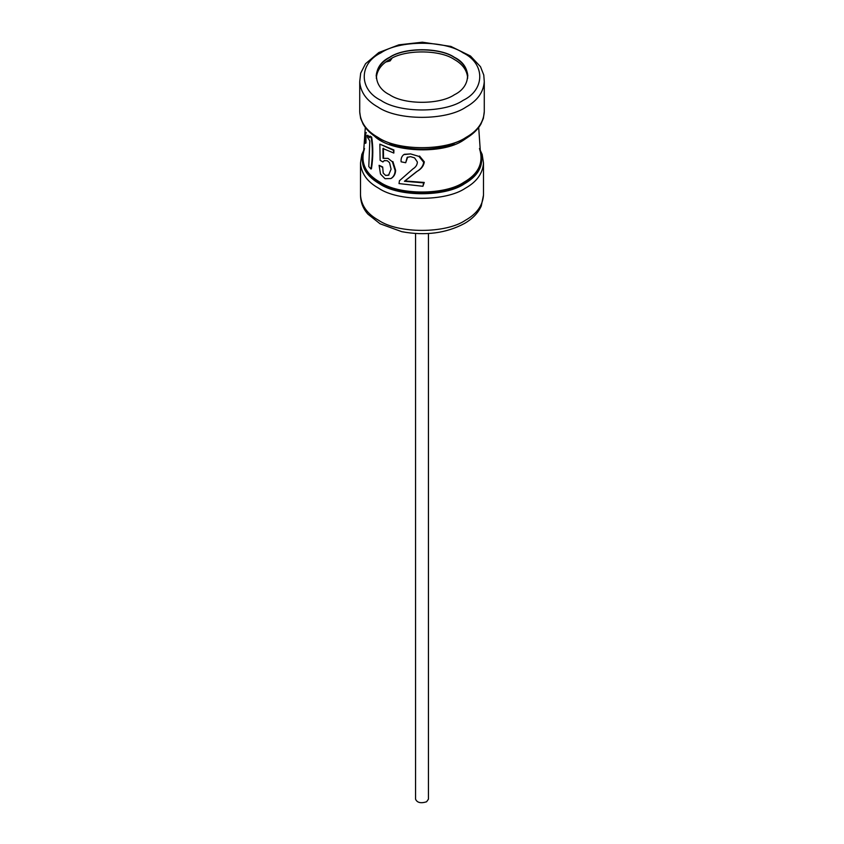 <?xml version="1.0" encoding="UTF-8"?>
<svg xmlns="http://www.w3.org/2000/svg" width="844" height="844" viewBox="0 0 844 844"><rect width="100%" height="100%" fill="white"/><g stroke="black" fill="none" stroke-linecap="round" stroke-linejoin="round"><path stroke-width="1.27" d="M423.582 182.842L424.258 182.452L422.928 186.292L399.022 183.581L399.434 180.753L412.895 168.937C415.807 167.133 417.295 164.823 417.358 161.995L414.604 157.912L410.617 156.657L407.156 157.364L405.7 162.734L401.122 161.816C400.794 158.683 401.691 156.277 403.812 154.6L410.595 153.914L418.93 156.393L423.656 162.238C423.192 166.078 420.829 169.222 416.567 171.67L404.424 181.281L423.582 182.842L422.928 186.292M405.7 162.734L407.684 157.058M410.595 153.914L404.318 154.304M424.258 182.452L404.941 180.975L417.168 171.332C421.399 168.948 423.793 165.783 424.321 161.858L419.552 156.035L418.93 156.393M383.208 173.125L382.68 166.954L383.208 173.125L385.645 175.447L388.525 175.246L391.088 169.222L389.559 162.66L387.291 160.729L384.21 160.645L382.912 161.974L380.138 160.328L379.853 144.145L393.409 150.243L393.832 153.07L382.944 148.512L383.06 158.324L383.64 157.965M388.989 174.972L385.645 175.447M382.912 161.974L384.431 160.518M393.832 153.07L393.895 149.958L379.853 144.145M383.514 158.06L383.408 148.249M383.06 158.324L388.018 158.366L392.418 161.816L395.14 170.604C395.003 174.17 393.599 176.807 390.93 178.548L385.043 178.706L380.496 174.043L379.093 165.308L382.226 167.218M391.405 178.274L390.93 178.548L391.405 178.274C394.074 176.544 395.477 173.896 395.614 170.33L392.893 161.552L392.418 161.816M382.68 166.954L379.093 165.308M370.959 169.032L371.444 168.758C373.185 157.237 373.248 146.677 371.645 137.066L369.999 136.074L371.16 137.35C372.774 146.951 372.71 157.512 370.959 169.032L368.786 166.563L369.799 140.885L367.488 137.361L367.277 135.536L369.577 137.688L369.999 136.074M369.799 137.466L367.794 135.24L367.277 135.536M366.264 132.487L365.336 135.029L365.357 143.332L365.958 142.984L365.979 135.061M365.357 143.332L365.336 135.029M454.41 94.739C471.891 86.31 471.891 65.737 454.41 57.308C439.819 47.222 404.181 47.222 389.59 57.308C372.109 65.737 372.109 86.31 389.59 94.739C404.181 104.825 439.819 104.825 454.41 94.739M466.036 107.061C477.43 100.658 483.506 92.186 484.277 81.636L483.77 75.021L480.489 66.697L470.488 56.01L450.875 46.409L422.338 42.2L398.874 44.837L378.819 52.539L365.547 63.711L360.673 73.185L359.723 81.636C360.493 92.186 366.57 100.658 377.964 107.061C397.777 120.776 446.223 120.776 466.036 107.061M484.277 111.619L483.369 118.36L480.806 124.321C477.514 129.892 472.387 134.692 465.424 138.722L447.109 146.033C430.461 150.158 413.803 150.179 397.134 146.096L378.038 138.405C371.328 134.428 366.38 129.723 363.184 124.29L360.631 118.329L359.723 111.957C360.493 122.496 366.57 130.978 377.964 137.382C397.777 151.097 446.223 151.097 466.036 137.382C477.43 130.978 483.506 122.496 484.277 111.957L484.277 81.636M467.681 78.165C467.133 70.411 462.67 64.176 454.304 59.47C439.766 49.416 404.234 49.416 389.696 59.47C381.256 64.218 376.793 70.506 376.318 78.334M467.829 76.108C467.228 68.375 462.755 62.161 454.41 57.476C439.819 47.38 404.181 47.38 389.59 57.476C381.245 62.161 376.772 68.375 376.171 76.108M428.446 233.524L428.446 799.173L426.558 801.8C420.766 803.572 417.105 802.697 415.554 799.173L415.554 233.524M385.835 62.013L390.107 60.926L391.996 58.289M424.321 161.858L423.656 162.238M417.168 171.332L416.567 171.67M463.124 100.352C485.3 89.664 485.3 63.553 463.124 52.866C444.619 40.058 399.381 40.058 380.876 52.866C358.7 63.553 358.7 89.664 380.876 100.352C399.381 113.159 444.619 113.159 463.124 100.352M405.067 147.763C416.356 149.662 427.644 149.662 438.933 147.763M389.886 143.881C411.292 151.108 432.708 151.108 454.114 143.881M374.325 136C389.981 152.057 442.129 155.011 463.525 140.178L469.675 136M365.304 127.476L363.616 151.941C361.021 164.358 366.496 174.444 380.053 182.22C398.938 195.28 445.062 195.28 463.947 182.22C477.504 174.444 482.979 164.358 480.384 151.941L478.696 127.476M363.764 151.456C360.325 164.358 365.695 174.898 379.863 183.064C398.832 196.188 445.168 196.188 464.137 183.064C478.305 174.898 483.675 164.358 480.236 151.456M364.228 149.821C359.154 163.557 364.249 174.877 379.536 183.802C398.653 197.021 445.347 197.021 464.464 183.802C479.751 174.877 484.846 163.557 479.772 149.821M360.504 195.122C360.578 202.317 363.057 208.668 367.952 214.186L380.074 223.787L401.818 231.689C425.218 235.993 446.075 233.271 464.369 223.533C472.482 218.87 478.115 213.047 481.259 206.052L483.496 195.122C482.736 205.546 476.733 213.912 465.487 220.231C445.917 233.777 398.083 233.777 378.513 220.231C367.267 213.912 361.264 205.546 360.504 195.122L360.504 163.04C361.264 173.453 367.267 181.819 378.513 188.138C398.083 201.684 445.917 201.684 465.487 188.138C476.733 181.819 482.736 173.453 483.496 163.04L482.167 154.41L479.455 148.586M390.107 60.926L390.107 59.238M359.723 111.957L359.723 81.636M360.504 163.029L361.833 154.41L364.545 148.586M483.496 195.122L483.496 163.04"/></g></svg>

